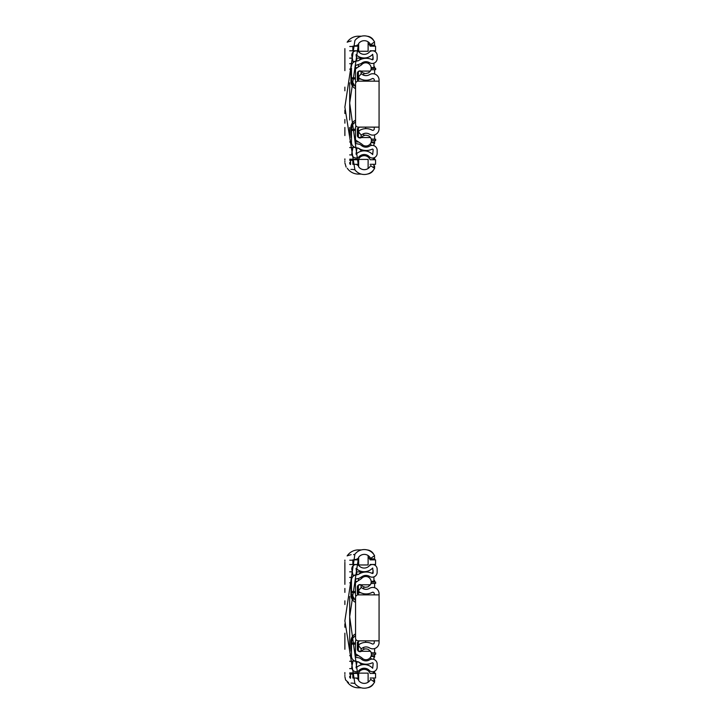 <?xml version="1.0" encoding="UTF-8"?>
<svg xmlns="http://www.w3.org/2000/svg" width="724" height="724" viewBox="0 0 724 724"><rect width="100%" height="100%" fill="white"/><g stroke="black" fill="none" stroke-linecap="round" stroke-linejoin="round"><path stroke-width="1.09" d="M379.068 127.125L358.253 127.125A2.706 2.706 0 0 1 355.547 124.419L355.547 83.866A2.706 2.706 0 0 1 358.253 81.16L379.068 81.16L379.068 128.863A6.29 6.29 0 0 1 369.575 134.239A6.606 6.606 0 0 0 361.348 135.189L359.131 132.691A1.457 1.457 0 0 1 359.303 130.646A12.534 12.534 0 0 1 372.046 130.112A1.457 1.457 0 0 0 374.263 128.863L374.263 127.125M374.263 81.16L374.263 79.993A1.457 1.457 0 0 0 372.046 78.744A12.534 12.534 0 0 1 359.303 78.21A1.457 1.457 0 0 1 359.131 76.165L361.348 73.667A6.606 6.606 0 0 0 369.575 74.617A6.29 6.29 0 0 1 379.068 79.993L379.068 81.16M368.118 41.838L368.118 51.259L358.661 51.259L358.661 43.531M344.877 70.644L344.877 55.078M344.877 53.449L344.877 50.825M344.877 49.286L344.877 48.635M347.321 42.083L351.131 40.942M354.887 169.778L344.877 107.143L354.887 40.571A11.72 11.72 0 0 1 374.227 41.368L374.607 41.929L370.652 44.671L370.263 44.119A6.941 6.941 0 0 0 358.525 43.73L349.683 103.007L358.525 166.62A6.941 6.941 0 0 0 370.263 166.23L370.652 165.669L374.607 168.411L374.227 168.982A11.72 11.72 -2.4 0 1 354.887 169.778L352.317 169.407M351.412 169.407L350.959 169.407M346.117 167.099L344.877 162.828M344.877 161.714L344.877 161.135M344.877 160.013L344.877 158.891M344.877 119.478L344.877 123.161M344.877 87.631L344.877 90.265M344.877 90.808L344.877 87.124M344.877 127.451L344.877 135.56M344.877 111.668L344.877 113.523M344.877 110.157L344.877 111.225M349.683 162.493L349.764 163.859L350.552 164.565L350.552 160.366M354.507 45.739L357.149 45.739A6.652 6.652 0 0 1 357.213 44.852L357.185 45.123M349.683 127.451L349.683 135.56M349.683 119.985L349.683 96.211M349.683 82.844L349.683 96.763L349.683 82.844M368.118 159.407L358.661 159.407L368.118 159.407L368.118 168.511M358.661 159.407L358.661 166.819M373.611 157.895A10.815 10.815 0 0 1 373.222 159.343M358.661 165.751A10.815 10.815 0 0 1 356.28 164.321M363.801 80.011L363.801 81.16M355.475 67.703L357.222 67.703M360.824 79.052L357.584 79.052L358.389 79.052L358.389 71.405L358.389 80.871M349.683 159.199L358.507 159.199M349.683 154.9L351.973 154.9M349.683 147.569L352.977 147.569M362.452 146.221L362.452 144.728M374.308 168.203A8.109 8.109 0 0 0 374.308 168.185A1.348 1.348 0 0 0 374.616 167.325L374.616 165.977M374.616 159.733L374.616 157.515L374.616 159.733M374.616 140.547L374.616 143.406A1.348 1.348 0 0 0 373.267 142.049L371.195 142.049M370.95 142.728L373.937 142.728L373.937 145.705M373.937 167.95L373.937 164.321M373.937 159.733L373.937 157.796M363.801 75.242L363.801 73.251M361.095 73.957L361.095 71.224M347.23 168.203A13.521 13.521 0 0 0 358.389 174.095L361.258 174.095M374.616 139.189L374.616 134.845M374.616 74.011L374.616 69.667M374.616 68.309L374.616 66.889A1.348 1.348 0 0 1 373.267 68.237L371.186 68.237M374.616 51.332L374.616 50.771L374.616 51.332M374.616 46.173L374.616 44.309A8.109 8.109 0 0 0 374.317 42.128M373.756 40.68A8.109 8.109 0 0 0 367.195 36.227M347.149 42.209A13.521 13.521 0 0 1 358.389 36.2L361.484 36.2M344.877 70.346L344.877 57.458M344.877 55.386L344.877 53.142M344.877 50.888L344.877 49.721M367.548 174.022A8.109 8.109 0 0 0 373.656 169.796M363.801 135.551L363.801 134.076L362.805 134.076M361.095 137.479L361.095 134.908M374.579 46.173A1.348 1.348 0 0 0 373.267 45.123L370.561 45.123M373.937 46.173L372.317 45.802M371.141 67.567L373.937 67.567L373.937 63.151M349.755 46.499L352.841 46.499M349.683 50.798L358.289 50.798M349.683 58.128L352.317 58.128M356.407 58.128L361.149 58.128M362.452 62.635L362.452 63.73L360.851 63.73M371.566 145.424A8.109 8.109 0 0 0 370.163 144.013M358.389 137.442L358.389 127.985L358.389 137.442M351.475 69.115L349.683 69.115L351.475 69.115M349.683 160.366L352.841 160.366M373.059 159.733A1.348 1.348 0 0 0 373.267 159.008L373.267 157.968M373.159 57.033A8.109 8.109 0 0 1 372.208 59.721M369.403 62.617A8.109 8.109 0 0 1 368.036 63.296M362.597 63.821L360.661 63.821M358.389 64.789L358.389 66.916M370.254 44.092A6.652 6.652 0 0 1 370.362 44.617A1.348 1.348 0 0 0 371.693 45.739L371.91 45.739A1.348 1.348 0 0 1 372.905 46.173M358.271 164.321L352.841 164.321L352.841 159.733L358.271 159.733A6.353 6.353 0 0 1 370.118 159.733L375.557 159.733L375.557 164.321L370.118 164.321M368.118 43.467A6.353 6.353 0 0 1 370.118 46.173L375.557 46.173L375.557 50.771L370.118 50.771A6.353 6.353 0 0 1 369.593 51.82A4.697 4.697 0 0 1 377.159 55.042L377.159 58.861A4.987 4.987 0 0 1 369.702 62.798A6.896 6.896 0 0 0 361.24 63.531L356.588 65.106A1.348 1.348 0 0 0 355.475 66.436L355.475 69.54A1.348 1.348 0 0 1 355.873 68.599L361.557 64.816A5.412 5.412 0 0 1 368.914 63.803A5.412 5.412 0 0 1 370.353 71.088L360.896 71.088A2.597 2.597 0 0 0 357.366 73.079L357.366 80.12L358.796 81.16M358.869 51.938A6.353 6.353 0 0 1 358.271 50.771L352.841 50.771L352.841 46.173L358.271 46.173A6.353 6.353 0 0 1 358.661 45.359M355.475 139.307L355.475 142.42A1.348 1.348 0 0 0 356.588 143.75L358.905 144.157A4.597 4.597 0 0 1 361.24 145.325A6.896 6.896 0 0 0 369.702 146.049A4.987 4.987 0 0 1 377.159 149.995L377.159 153.814A4.697 4.697 0 0 1 369.611 157.045A7.059 7.059 0 0 0 358.814 156.99A4.29 4.29 0 0 1 351.873 152.873L353.068 147.126L356.986 147.94L356.036 154.176A11.656 11.656 0 0 1 372.688 154.556L373.159 149.75A0.679 0.679 0 0 0 372.1 149.198A13.937 13.937 0 0 1 358.552 148.212L355.891 147.633A5.358 5.358 0 0 1 351.475 142.366L351.475 128.727A8.055 8.055 0 0 1 353.755 123.107M365.43 150.483A18.281 18.281 0 0 1 365.665 150.954M367.05 155.117A18.281 18.281 0 0 1 367.276 156.465M360.416 156.918A19.258 19.258 0 0 0 360.398 156.52A0.579 0.579 0 0 0 359.774 156.185L358.814 156.99M362.344 154.755A16.715 16.715 0 0 1 362.733 155.841M364.091 155.678A17.213 17.213 0 0 0 363.602 154.538M361.52 151.171A17.213 17.213 0 0 0 358.896 148.501L355.891 147.633M358.434 137.479L361.566 137.479M355.475 140.438L356.154 140.438M358.679 71.224L361.186 71.224M355.475 67.975L356.805 67.975M359.575 127.125L357.366 128.727L357.366 135.777A2.679 2.679 0 0 0 361.439 137.56L363.249 135.822L365.656 135.117L368.688 135.84L370.507 137.56A5.448 5.448 0 0 1 369.195 144.927A5.448 5.448 0 0 1 361.765 144.04L355.873 140.257A1.348 1.348 0 0 1 355.475 139.298L355.475 127.732A2.706 2.706 0 0 1 356.081 126.03M355.891 82.554A2.706 2.706 0 0 1 355.475 81.115L355.475 69.558M370.507 137.56L361.439 137.56M360.896 71.088L363.005 72.853L365.439 73.613L368.525 72.871L370.353 71.088M351.475 71.576L350.932 71.576L350.932 81.341A8.055 8.055 0 0 0 354.959 88.319L355.547 88.663M355.547 120.193L354.959 120.528A8.055 8.055 0 0 0 350.932 127.505L350.932 137.279L351.475 137.279M351.475 130.311L351.475 129.252L355.475 129.252L351.475 129.252M355.547 121.722L352.534 124.727L351.475 128.727M352.434 83.948A8.055 8.055 0 0 1 351.475 80.129L355.547 87.133M353.593 85.577A8.055 8.055 0 0 1 352.85 84.636M351.475 80.129L351.475 78.97L351.475 80.129M351.475 67.975L351.475 78.97L355.475 78.97L351.475 78.97M351.475 77.794L355.466 77.794M351.475 66.49A5.358 5.358 0 0 1 355.891 61.214L358.226 60.807A0.652 0.652 0 0 0 358.552 60.644A13.702 13.702 0 0 1 372.1 59.658A0.679 0.679 0 0 0 373.159 59.096L372.688 54.3A11.656 11.656 0 0 1 356.036 54.671L356.986 60.916L353.068 61.73L351.873 55.983A4.29 4.29 0 0 1 358.814 51.866A7.059 7.059 0 0 0 369.611 51.802M355.475 130.429L351.475 130.429M356.588 143.75L358.905 144.157M356.588 65.106A1.348 1.348 0 0 0 355.475 66.436M362.38 62.68L361.24 63.531M358.226 60.807A0.652 0.652 0 0 0 358.552 60.644L358.896 60.336A17.213 17.213 0 0 0 361.511 57.685M371.186 139.044L375.702 139.234L375.638 140.583L371.403 140.411M371.177 68.454L375.638 68.264L375.702 69.622L370.941 69.812M357.584 72.382L357.584 79.794A1.348 1.348 0 0 0 357.71 80.373M357.71 128.474A1.348 1.348 0 0 0 357.584 129.062L357.584 136.456M379.068 118.265L379.068 89.876M349.755 560.204L352.841 560.204M349.683 564.503L358.289 564.503L352.841 564.476L352.841 559.878L358.271 559.878A6.353 6.353 0 0 1 358.661 559.073M349.683 571.842L352.317 571.842M356.407 571.842L361.149 571.842M362.452 576.34L362.452 577.435L360.851 577.435M359.575 640.84L357.366 642.441L357.366 649.482A2.679 2.679 0 0 0 361.439 651.274L363.249 649.528L365.656 648.822L368.118 649.265L370.507 651.274A5.448 5.448 0 0 1 369.195 658.641A5.448 5.448 0 0 1 361.765 657.745L355.873 653.962A1.348 1.348 0 0 1 355.475 653.003L355.475 656.125A1.348 1.348 0 0 0 356.588 657.455L358.905 657.872A4.597 4.597 0 0 1 361.24 659.03A6.896 6.896 0 0 0 369.702 659.763A4.987 4.987 0 0 1 377.159 663.709L377.159 667.528A4.697 4.697 0 0 1 369.611 670.759A7.059 7.059 0 0 0 358.814 670.705A4.29 4.29 0 0 1 351.873 666.578L353.068 660.831L356.986 661.646L356.036 667.89A11.656 11.656 0 0 1 372.688 668.261L373.159 663.465A0.679 0.679 0 0 0 372.1 662.903A13.937 13.937 0 0 1 358.552 661.917L355.891 661.347A5.358 5.358 0 0 1 351.475 656.071L351.475 642.432A8.055 8.055 0 0 1 353.755 636.821M365.43 664.189A18.281 18.281 0 0 1 365.665 664.668M367.05 668.822A18.281 18.281 0 0 1 367.276 670.18M360.416 670.632A19.258 19.258 0 0 0 360.398 670.234A0.579 0.579 0 0 0 359.774 669.899L358.814 670.705M362.344 668.46A16.715 16.715 0 0 1 362.733 669.555M364.091 669.383A17.213 17.213 0 0 0 363.602 668.243M361.52 664.876A17.213 17.213 0 0 0 358.896 662.216L355.891 661.347M373.611 671.601A10.815 10.815 0 0 1 373.222 673.058M358.661 679.465A10.815 10.815 0 0 1 356.28 678.035M374.616 582.015L374.616 580.594A1.348 1.348 0 0 1 373.267 581.951L371.186 581.951M374.579 559.878A1.348 1.348 0 0 0 373.267 558.828L370.561 558.828M357.185 558.828L357.213 558.557A6.652 6.652 0 0 0 357.149 559.444L354.507 559.444M374.616 565.046L374.616 564.476L374.616 565.046M373.937 559.878L372.317 559.507M371.141 581.272L373.937 581.272L373.937 576.856M362.38 576.385L358.905 578.404L356.588 578.811A1.348 1.348 0 0 0 355.475 580.141L355.475 583.245M351.475 581.689L351.475 580.196A5.358 5.358 0 0 1 355.891 574.928L358.226 574.521A0.652 0.652 0 0 0 358.552 574.349A13.702 13.702 0 0 1 372.1 573.363A0.679 0.679 0 0 0 373.159 572.811L372.688 568.014A11.656 11.656 0 0 1 356.036 568.385L356.986 574.621L353.068 575.444L351.873 569.688A4.29 4.29 0 0 1 358.814 565.571L358.842 565.598A7.059 7.059 0 0 0 369.611 565.516A4.697 4.697 0 0 1 377.159 568.747L377.159 572.566A4.987 4.987 0 0 1 369.702 576.512A6.896 6.896 0 0 0 361.24 577.245M358.226 574.521A0.652 0.652 0 0 0 358.552 574.349L358.896 574.051A17.213 17.213 0 0 0 361.511 571.39M358.434 651.184L361.566 651.184M355.475 654.143L356.154 654.143M363.801 649.256L363.801 647.781L362.805 647.781M361.095 651.184L361.095 648.614M347.23 681.908A13.521 13.521 0 0 0 358.389 687.8L361.258 687.8M374.616 679.691L374.616 681.04A1.348 1.348 0 0 1 374.299 681.908A8.109 8.109 0 0 0 374.308 681.89M374.616 673.438L374.616 671.229L374.616 673.438M371.195 655.763L373.267 655.763A1.348 1.348 0 0 1 374.616 657.111L374.616 654.252M374.616 652.903L374.616 648.559M374.616 587.725L374.616 583.372M374.616 559.878L374.616 558.023A8.109 8.109 0 0 0 374.317 555.842M373.756 554.394A8.109 8.109 0 0 0 367.195 549.941M347.149 555.914A13.521 13.521 0 0 1 358.389 549.905L361.484 549.905M344.877 584.051L344.877 571.173M344.877 569.1L344.877 566.847M344.877 564.602L344.877 563.426M367.548 687.737A8.109 8.109 0 0 0 373.656 683.51M373.159 570.738A8.109 8.109 0 0 1 372.208 573.426M369.403 576.331A8.109 8.109 0 0 1 368.036 577.001M362.597 577.535L360.661 577.535M358.389 578.494L358.389 580.63M351.475 582.82L349.683 582.82L351.475 582.82M370.254 557.806A6.652 6.652 0 0 1 370.362 558.322A1.348 1.348 0 0 0 371.693 559.444L371.91 559.444A1.348 1.348 0 0 1 372.905 559.878M363.801 588.947L363.801 586.956M361.095 587.662L361.095 584.929M358.389 641.69L358.389 651.157L358.389 641.69M358.679 584.929L361.186 584.929M355.475 581.689L356.805 581.689M370.95 656.433L373.937 656.433L373.937 659.41M373.937 681.664L373.937 678.035M373.937 673.438L373.937 671.51M350.552 674.071L350.552 678.27L349.764 677.564L349.683 676.198M349.683 672.913L358.507 672.913M349.683 668.605L351.973 668.605M349.683 661.274L352.977 661.274M362.452 659.926L362.452 658.433M358.389 594.576L358.389 585.11L358.389 592.766L357.584 592.766L360.824 592.766M355.475 581.408L357.222 581.408M371.566 659.13A8.109 8.109 0 0 0 370.163 657.718M349.683 674.071L352.841 674.071M373.059 673.438A1.348 1.348 0 0 0 373.267 672.723L373.267 671.673M363.801 593.725L363.801 594.875M379.068 631.971L379.068 603.581M358.661 680.524L358.661 673.121L368.118 673.121L358.661 673.121L368.118 673.121L358.661 673.121L368.118 673.121L368.118 682.216M368.118 555.552L368.118 564.964L358.661 564.964L368.118 564.964L358.661 564.964L358.661 557.245M355.891 596.268A2.706 2.706 0 0 1 355.475 594.829L355.475 583.263A1.348 1.348 0 0 1 355.873 582.304L361.557 578.521A5.412 5.412 0 0 1 368.914 577.508A5.412 5.412 0 0 1 370.353 584.793L360.896 584.793A2.597 2.597 0 0 0 357.366 586.784L357.366 593.834L358.796 594.875M355.475 653.003L355.475 641.446A2.706 2.706 0 0 1 356.081 639.735M370.507 651.274L361.439 651.274M360.896 584.793L363.005 586.567L365.439 587.318L367.955 586.874L370.353 584.793M351.475 585.291L350.932 585.291L350.932 595.056A8.055 8.055 0 0 0 354.959 602.033L355.547 602.377M355.547 633.898L354.959 634.242A8.055 8.055 0 0 0 350.932 641.22L350.932 650.985L351.475 650.985M371.186 652.758L375.702 652.948L375.638 654.297L371.403 654.116M371.177 582.159L375.638 581.978L375.702 583.327L370.941 583.526M357.584 586.096L357.584 593.508A1.348 1.348 0 0 0 357.71 594.087M357.71 642.188A1.348 1.348 0 0 0 357.584 642.767L357.584 650.161M374.263 594.875L374.263 593.707A1.457 1.457 0 0 0 372.046 592.449A12.534 12.534 0 0 1 359.303 591.924A1.457 1.457 0 0 1 359.131 589.879L361.348 587.381A6.606 6.606 0 0 0 369.575 588.322A6.29 6.29 0 0 1 379.068 593.707L379.068 642.577A6.29 6.29 0 0 1 369.575 647.953A6.606 6.606 0 0 0 361.348 648.903L359.131 646.405A1.457 1.457 0 0 1 359.303 644.36A12.534 12.534 0 0 1 372.046 643.826A1.457 1.457 0 0 0 374.263 642.577L374.263 640.84M344.877 584.349L344.877 568.783M344.877 567.164L344.877 564.539M344.877 562.991L344.877 562.34M344.877 561.227L344.896 560.086M347.321 555.788L351.131 554.647M353.574 554.647L354.887 554.276A11.72 11.72 0 0 1 374.227 555.082L374.607 555.634L370.652 558.385L370.263 557.824A6.941 6.941 0 0 0 358.525 557.435L349.683 616.712L358.525 680.334A6.941 6.941 0 0 0 370.263 679.936L370.652 679.374L374.607 682.126L374.227 682.687A11.72 11.72 -2.4 0 1 354.887 683.492L344.877 620.848L354.887 554.276M354.887 683.492L352.317 683.112M351.792 683.112L350.959 683.112M348.606 682.687L345.556 679.927L344.877 676.533M344.877 675.429L344.877 674.849M344.877 673.718L344.877 672.596M344.877 633.192L344.877 636.876M344.877 601.345L344.877 603.97M344.877 604.522L344.877 600.839M344.877 636.731L344.877 649.274M344.877 588.44L344.877 592.386M344.877 625.373L344.877 627.237M344.877 623.862L344.877 624.939M349.683 639.274L349.683 627.237L349.683 639.274M349.683 596.549L349.683 610.477L349.683 596.549M349.683 627.69L349.683 639.265M349.683 633.681L349.683 649.274M349.683 627.237L349.683 610.477M368.118 557.181A6.353 6.353 0 0 1 370.118 559.878L375.557 559.878L375.557 564.476L370.118 564.476A6.353 6.353 0 0 1 369.593 565.534M358.869 565.643A6.353 6.353 0 0 1 358.271 564.476M355.547 635.428L352.534 638.432L351.475 642.432M352.434 597.662A8.055 8.055 0 0 1 351.475 593.834L355.547 600.848M353.593 599.291A8.055 8.055 0 0 1 352.85 598.341M351.475 592.657L351.475 580.196M351.475 591.508L355.466 591.508M356.588 578.811A1.348 1.348 0 0 0 355.475 580.141M355.475 644.143L351.475 644.143M355.475 656.125A1.348 1.348 0 0 0 356.588 657.455L358.905 657.872M358.271 678.035L352.841 678.035L352.841 673.438L358.271 673.438A6.353 6.353 0 0 1 370.118 673.438L375.557 673.438L375.557 678.035L370.118 678.035M379.068 640.84L358.253 640.84A2.706 2.706 0 0 1 355.547 638.134L355.547 597.581A2.706 2.706 0 0 1 358.253 594.875L379.068 594.875M365.611 81.16L365.611 80.219M365.611 128.637L365.611 127.125M365.611 594.875L365.611 593.933M365.611 642.351L365.611 640.84M373.204 78.59L372.398 78.59M373.204 592.304L372.398 592.304M368.118 51.259L358.661 51.259M349.683 141.967L351.475 141.967M355.475 141.967L358.543 141.967M352.235 63.73L349.683 63.73M352.235 577.435L349.683 577.435M349.683 655.673L351.475 655.673M355.475 655.673L358.543 655.673M368.118 564.964L358.661 564.964L368.118 564.964M351.475 642.966L355.475 642.966L351.475 642.966M355.475 592.684L351.475 592.684L355.475 592.684M373.141 78.581L372.453 78.581M373.141 592.286L372.453 592.286"/></g></svg>
